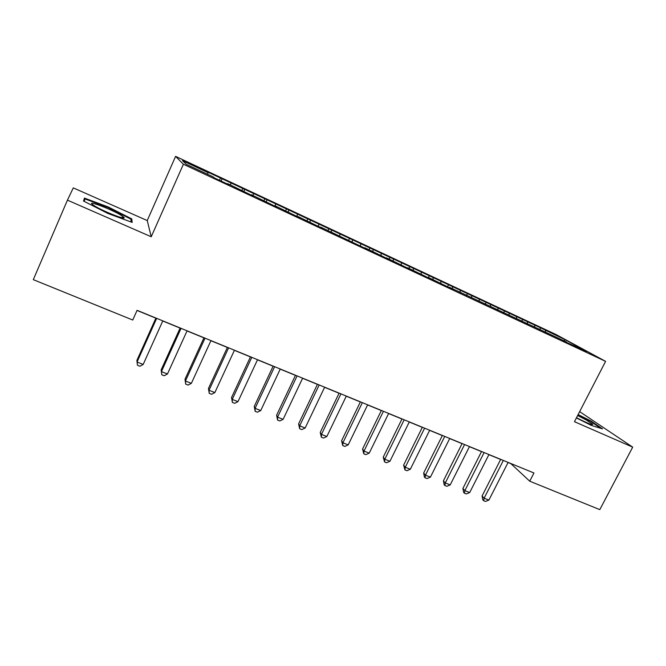 <?xml version="1.0" encoding="UTF-8"?>
<svg xmlns="http://www.w3.org/2000/svg" width="666" height="666" viewBox="0 0 666 666"><rect width="100%" height="100%" fill="white"/><g stroke="black" fill="none" stroke-linecap="round" stroke-linejoin="round"><path stroke-width="1" d="M67.441 200.15L151.232 236.763L147.236 220.554L73.285 187.879L67.441 200.15L33.3 279.653L132.75 320.03L137.088 310.323L533.949 472.985L529.728 481.193L599.8 509.632L632.7 447.144L579.653 411.63M147.236 220.554L175.599 156.368L556.002 334.507L605.602 361.355L183.391 164.252L175.599 156.368M563.636 341.075L565.126 339.71L540.576 327.839L206.885 171.653L208.083 172.652L207.567 174.251M565.126 339.71L586.796 351.457L566.067 342.216M208.083 172.652L182.517 160.689L186.214 164.277L213.162 176.873L214.535 178.013L229.221 184.873L227.655 183.641L253.371 196.154L251.482 194.772L277.106 207.243L274.908 205.719L300.458 218.148L297.952 216.492L323.418 228.871L320.629 227.089L368.215 249.8L364.876 247.76L390.076 260.006L386.48 257.859L411.588 270.055L407.734 267.79L432.758 279.945L428.654 277.564L453.588 289.677L449.259 287.188L566.433 341.941M221.836 179.087L221.204 181.127M230.935 183.341L230.453 184.948M244.472 189.677L243.881 191.716M253.43 193.864L252.972 195.471M266.75 200.1L266.2 202.148M275.566 204.221L275.15 205.836M288.678 210.364L288.178 212.404M297.361 214.419L296.87 216.467M310.273 220.463L309.807 222.511M318.814 224.459L318.365 226.507M331.535 230.411L331.152 232.259M339.943 234.349L339.535 236.397M352.472 240.21L352.156 241.875M360.756 244.089L360.381 246.137M373.093 249.858L372.81 251.473M381.252 253.679L380.91 255.727M393.398 259.365L393.156 260.972M401.44 263.12L401.14 265.176M413.411 268.723L413.186 270.338M421.328 272.427L421.062 274.484M433.125 277.947L432.925 279.562M440.925 281.601L440.701 283.599M452.547 287.038L452.38 288.653M460.239 290.634L460.048 292.507M471.686 295.995L471.545 297.602M479.27 299.542L479.12 301.298M490.551 304.82L490.434 306.427M498.018 308.316L497.91 309.973M509.149 313.52L509.04 315.309M516.508 316.966L516.416 318.573M527.472 322.094L527.38 324.142M534.731 325.491L534.665 327.098M545.546 330.552L545.479 332.592M605.602 361.355L574.458 421.695L632.7 447.144M151.232 236.763L183.391 164.252M508.058 462.504L510.905 463.669L529.728 481.193M137.029 310.448L155.869 318.165M162.754 320.987L180.095 328.097M187.029 330.935L203.921 337.862M210.897 340.717L227.364 347.469M234.382 350.341L250.424 356.918M257.484 359.806L273.11 366.217M280.22 369.122L295.446 375.366M302.58 378.288L317.424 384.374M324.592 387.312L339.052 393.24M346.262 396.195L360.348 401.964M367.59 404.936L381.318 410.556M388.586 413.536L401.964 419.022M409.265 422.011L422.302 427.356M429.628 430.361L442.332 435.564M449.683 438.578L462.062 443.648M469.43 446.67L481.493 451.615M488.886 454.645L500.649 459.465M576.406 417.923L591.233 425.366L602.539 428.879L591.175 421.112L578.138 414.577M132.184 222.394L131.76 218.906L108.408 207.043L84.457 198.093L83.525 201.024L107.925 213.478L132.184 222.394M540.576 327.839L539.635 329.703M522.677 319.464L521.686 321.453M504.537 310.972L503.521 312.995M486.13 302.356L485.114 304.395M467.457 293.614L466.441 295.679M448.518 284.748L447.502 286.83M429.295 275.757L428.28 277.855M409.798 266.625L408.957 268.365M390.01 257.367L389.169 259.116M369.921 247.968L369.081 249.725M349.533 238.42L348.693 240.201M328.838 228.738L327.997 230.528M307.825 218.898L306.984 220.712M286.488 208.916L285.539 210.98M264.827 198.768L263.794 201.024M242.815 188.47L241.791 190.742M220.471 178.013L219.439 180.303M590.933 421.586L591.175 421.112M131.011 220.613L131.76 218.906M84.224 201.382L84.982 198.934L108.2 207.601L108.408 207.043M500.699 459.357L482.084 495.97L484.132 498.201L503.346 460.439M488.911 500.074L485.531 501.448L483.624 500.707L484.132 498.201L488.911 500.074L508.116 462.395M483.624 500.707L482.8 499.8L482.084 495.97M481.551 451.506L462.903 488.428L464.86 490.642L484.107 452.555M469.705 492.54L466.325 493.939L464.393 493.181L464.86 490.642L469.705 492.54L488.944 454.537M464.393 493.181L463.611 492.291L462.903 488.428M462.112 443.539L443.431 480.785L445.288 482.967L464.577 444.547M450.208 484.898L446.836 486.313L444.871 485.539L445.288 482.967L450.208 484.898L469.488 446.561M444.871 485.539L444.13 484.665L443.431 480.785M576.515 417.715C586.921 423.018 592.349 425.216 592.79 424.309L586.338 420.021L577.655 415.501M577.913 415.001L590.634 421.378L600.774 428.33M93.723 205.369C101.765 210.847 128.355 221.254 123.693 217.166L121.853 215.784C113.054 209.882 84.882 199.126 92.949 204.837L93.723 205.369M108.2 207.601L130.836 219.106L131.169 222.019M83.983 201.257L84.982 198.934M442.382 435.456L423.668 473.018L425.432 475.174L444.746 436.421M430.419 477.131L427.056 478.571L425.058 477.788L425.432 475.174L430.419 477.131L449.733 438.461M425.058 477.788L424.359 476.923L423.668 473.018M422.361 427.247L403.613 465.143L405.269 467.266L424.617 428.171M410.339 469.255L406.976 470.712L404.953 469.921L405.269 467.266L410.339 469.255L429.678 430.244M404.953 469.921L403.613 465.143M402.023 418.906L383.25 457.142L384.798 459.232L404.179 419.796M389.943 461.255L386.588 462.737L384.532 461.938L384.798 459.232L389.943 461.255L409.324 421.903M384.532 461.938L383.25 457.142M381.377 410.447L362.57 449.017L364.011 451.082L383.425 411.288M369.239 453.13L365.884 454.637L363.803 453.821L364.011 451.082L369.239 453.13L388.644 413.428M363.803 453.821L362.57 449.017M360.406 401.848L341.575 440.767L342.898 442.798L362.346 402.647M348.21 444.88L344.863 446.411L342.749 445.587L342.898 442.798L348.21 444.88L367.649 404.82M342.749 445.587L341.575 440.767M339.111 393.123L320.246 432.392L321.462 434.39L340.934 393.872M326.848 436.505L323.518 438.062L321.362 437.221L321.462 434.39L326.848 436.505L346.32 396.079M321.362 437.221L320.246 432.392M317.474 384.257L298.593 423.884L299.683 425.84L319.18 384.956M305.161 427.988L301.831 429.578L299.65 428.721L299.683 425.84L305.161 427.988L324.65 387.196M299.65 428.721L298.593 423.884M295.496 375.249L276.59 415.243L277.555 417.166L297.078 375.899M283.117 419.347L279.803 420.962L277.58 420.088L277.555 417.166L283.117 419.347L302.639 378.171M277.58 420.088L276.59 415.243M273.168 366.092L254.237 406.46L255.078 408.35L274.625 366.691M260.731 410.564L257.426 412.204L255.17 411.322L255.078 408.35L260.731 410.564L280.269 369.006M255.17 411.322L254.237 406.46M250.483 356.793L231.527 397.535L232.234 399.384L251.798 357.334M237.978 401.64L234.682 403.305L232.392 402.406L232.234 399.384L237.978 401.64L257.542 359.69M232.392 402.406L231.527 397.535M227.422 347.344L208.45 388.469L209.016 390.276L228.605 347.827M214.852 392.565L211.572 394.264L209.241 393.348L209.016 390.276L214.852 392.565L234.44 350.224M209.241 393.348L208.45 388.469M203.979 337.737L184.99 379.254L185.423 381.019L205.028 338.17M191.358 383.35L188.087 385.073L185.714 384.149L185.423 381.019L191.358 383.35L210.956 340.601M185.714 384.149L184.99 379.254M180.153 327.972L161.147 369.888L161.43 371.611L181.052 328.338M167.466 373.976L164.211 375.732L161.796 374.791L161.43 371.611L167.466 373.976L187.079 330.811M161.796 374.791L161.147 369.888M155.927 318.04L136.913 360.364L137.046 362.046L156.677 318.348M143.173 364.452L139.935 366.233L137.487 365.276L137.046 362.046L143.173 364.452L162.804 320.862M591.225 424.392L592.79 424.309M120.929 217.499L123.693 217.166"/></g></svg>
